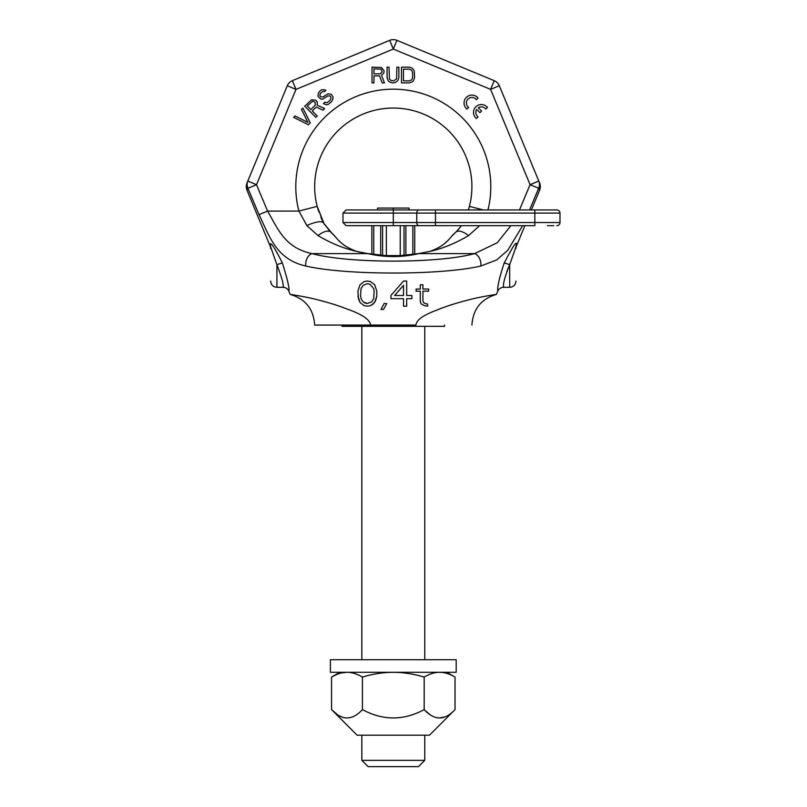 <?xml version="1.0" encoding="UTF-8"?>
<svg xmlns="http://www.w3.org/2000/svg" width="807" height="807" viewBox="0 0 807 807"><rect width="100%" height="100%" fill="white"/><g stroke="black" fill="none" stroke-linecap="round" stroke-linejoin="round"><path stroke-width="1.21" d="M524.893 225.678L516.44 246.085L516.48 244.501C516.873 240.355 512.778 246.528 504.193 263.011C499.392 277.608 497.243 287.01 497.748 291.206L496.426 294.394C496.134 294.363 479.842 296.895 468.625 299.861C455.37 303.321 444.818 306.721 436.96 310.059C423.403 315.023 416.392 320.026 415.928 325.07L370.665 325.07C369.828 319.542 361.879 314.165 346.828 308.94C339.283 305.914 329.66 302.887 317.958 299.861C306.579 296.865 290.379 294.353 290.167 294.394L288.845 291.206C289.723 288.977 287.574 279.575 282.4 263.011C274.662 247.678 270.567 241.515 270.123 244.501L270.153 246.085L247.013 190.2A9.432 9.432 -157.5 0 1 247.013 182.977L287.272 85.764A9.432 9.432 0 0 1 292.376 80.66L389.69 40.35A9.432 9.432 0 0 1 396.913 40.35L494.217 80.66A9.432 9.432 0 0 1 499.321 85.764L539.59 182.977A9.432 9.432 157.5 0 1 539.59 190.2L531.399 209.951M292.376 80.66L295.987 89.375L287.272 85.764A9.432 9.432 0 0 1 292.376 80.66L389.69 40.35A9.432 9.432 0 0 1 396.913 40.35L494.217 80.66A9.432 9.432 0 0 1 499.321 85.764L538.794 181.071L530.078 184.682L519.486 209.951M247.013 190.2L247.931 188.273L256.515 184.682L295.987 89.375L393.302 49.066L490.606 89.375L530.078 184.682L538.662 188.273L529.553 209.951L538.662 188.273L539.59 190.2M522.664 225.678L507.744 250.291L496.658 259.945L480.831 266.017C441.177 275.369 345.426 275.369 305.762 266.017C275.944 259.249 269.508 236.088 259.027 214.672L247.931 188.273A9.432 9.18 -157.5 0 1 247.799 181.071L256.515 184.682L267.581 211.081C277.941 228.724 284.578 247.789 311.986 253.61C348.2 263.617 438.393 263.617 474.607 253.61L418.783 253.61A18.874 12.135 -103 0 0 418.692 253.58L400.635 255.587L385.958 255.587L367.003 253.469L356.502 251.34C338.91 244.884 336.882 237.147 331.808 233.092L331.717 233.001M515.955 248.082L515.955 248.485A6.295 6.295 180 0 1 516.44 246.085L516.48 244.501A6.295 6.053 -0 0 0 515.955 246.902L509.671 264.736C504.93 276.418 502.892 283.943 503.558 287.322A6.295 6.295 95.1 0 0 497.748 291.206M270.123 244.501A6.295 6.053 180 0 1 270.638 246.902A6.295 6.053 0 0 0 270.123 244.501L270.617 248.021A6.295 6.295 -0 0 0 270.153 246.085M359.569 252.167L356.502 251.34C343.822 248.516 330.981 243.27 318.008 235.583L306.852 225.567L298.903 211.071L267.581 211.081L259.027 214.672L247.931 188.273M357.915 296.028L360.013 302.443L364.209 305.661L367.346 306.196L370.494 305.661L373.116 304.057L375.739 300.305L376.788 296.028L376.788 291.206L374.69 284.78L370.494 281.572L367.346 281.038L364.209 281.572L360.013 284.78L357.915 291.206L358.439 298.701L360.013 302.443L364.209 305.661M380.975 309.404L383.597 309.404L386.745 303.523L384.122 303.523L380.975 309.404L383.597 309.404L386.745 303.523M403.52 281.038L390.941 295.483L390.941 298.701L403.52 298.701L403.52 306.196L406.667 306.196L406.667 298.701L411.903 298.701L411.903 295.483L406.667 295.483L406.667 281.038L403.52 281.038L390.941 295.483M422.918 291.206L428.678 291.206L428.678 289.067L422.918 289.067L422.918 284.78L420.296 284.78L420.296 289.067L416.099 289.067L416.099 291.206L420.296 291.206L420.296 301.909L421.345 304.057L424.482 305.661L427.629 306.196L427.629 304.057L425.007 303.523L423.443 302.443L422.918 300.84L422.918 291.206L428.678 291.206M360.537 295.483L361.062 288.533L363.16 285.315L367.346 283.711L369.969 284.246L373.641 288.533L374.166 291.741L373.641 298.701L371.543 301.909L367.346 303.523L363.16 301.909L361.062 298.701L360.537 295.483L361.062 288.533L363.16 285.315L367.346 283.711M403.52 285.315L403.52 295.483L394.603 295.483L403.52 285.315L403.52 295.483M504.193 263.011A6.295 0.595 -158.5 0 1 509.671 264.736L506.725 271.626M288.845 291.206A6.295 6.295 79 0 0 283.035 287.322C284.034 285.527 282.006 277.991 276.922 264.736L270.638 246.902L270.638 248.485A6.295 6.295 -0 0 0 270.617 248.021M282.4 263.011A6.295 0.595 -21.5 0 0 276.922 264.736L276.922 287.322L283.035 287.322M270.638 248.586L270.638 246.902M370.665 325.07L314.669 325.07L370.665 325.07M479.741 225.567L468.585 235.583A18.874 7.677 -131.7 0 0 456.036 231.992L454.785 233.092C449.701 237.268 447.209 245.187 430.081 251.34L418.692 253.58M333.896 235.24L328.822 230.318L331.808 233.092L323.587 223.045L317.171 206.35A78.632 78.632 0 0 1 393.302 108.047A78.632 78.632 0 0 1 469.422 206.35L468.403 209.951M454.876 233.001L456.782 231.306M468.585 235.583C455.552 243.29 442.72 248.546 430.081 251.34L418.783 253.61C401.896 257.534 384.909 257.534 367.81 253.61L371.866 254.054L371.866 225.678M510.871 225.678L497.314 242.725L474.607 253.61A9.432 6.093 -103.1 0 1 480.831 266.017M456.187 231.861L461.473 225.678L457.155 230.943M400.635 255.587L385.958 255.587M305.762 266.017A9.432 6.093 -76.9 0 1 311.986 253.61L367.81 253.61A18.874 12.135 -77 0 1 367.901 253.58M487.983 209.951A97.496 97.496 0 0 0 392.716 89.184A97.496 97.496 0 0 0 298.903 211.071L317.171 206.35L324.353 224.437M483.343 209.951L469.422 206.35L469.23 207.106M363.019 252.873L366.57 253.418M414.727 225.678L414.727 254.054L418.389 253.62M436.315 248.879L440.904 246.216M445.272 242.867L446.785 241.505M448.692 239.618L449.751 238.519M452.485 235.483L454.785 233.092M334.673 236.128L335.339 236.865M336.388 238.035L337.376 239.084M338.799 240.526L340.423 242.07M343.338 244.521L345.991 246.417M349.653 248.556L354.172 250.553M499.321 85.764L490.606 89.375L494.217 80.66M396.913 40.35L393.302 49.066L389.69 40.35A9.432 9.432 0 0 1 396.913 40.35A9.432 9.432 0 0 0 389.69 40.35M318.008 235.583A18.874 7.677 -48.3 0 1 330.557 231.992L323.587 223.045A18.874 5.568 -27.5 0 0 306.852 225.567M322.82 221.552L320.873 217.295M318.795 211.817L317.171 206.35M373.964 75.858L379.532 75.858L382.155 82.889L384.455 82.889L381.499 75.192L383.799 73.185L384.122 70.845L381.499 67.495L372.007 67.163L372.007 82.889L373.964 82.889L373.964 75.858M478.037 98.01A7.858 7.858 0 0 0 466.365 97.395A7.858 7.858 0 0 0 466.971 109.066L468.635 107.402A5.538 5.538 0 0 1 468.01 99.039A5.538 5.538 0 0 1 476.372 99.665L478.037 98.01M487.468 107.442A7.858 7.858 0 0 0 475.807 106.837A7.858 7.858 0 0 0 476.412 118.498L478.067 116.844A5.538 5.538 0 0 1 476.695 109.419L479.943 112.657L481.597 111.003L478.349 107.755A5.538 5.538 0 0 1 485.814 109.096L487.468 107.442M380.188 73.851L373.964 73.851L373.964 68.837L381.176 69.17L382.155 71.843L380.188 73.851M398.87 77.533L398.87 67.163L396.903 67.163L396.57 78.874L393.624 80.882L391.002 80.549L389.367 78.874L389.035 67.163L387.067 67.163L387.067 77.533L388.056 80.549L389.367 81.88L392.313 82.889L395.259 82.556L397.881 80.549L398.87 77.533M409.351 67.163L401.493 67.163L401.493 82.889L409.351 82.889L412.296 81.88L413.608 80.549L414.596 77.533L414.263 70.845L412.296 68.161L409.351 67.163M403.45 69.17L409.351 69.17L411.641 70.169L412.629 72.519L412.629 77.533L411.641 79.873L409.351 80.882L403.45 80.882L403.45 69.17M310.292 122.896L302.877 108.077L301.485 109.459L307.941 122.412L294.999 115.956L293.617 117.338L308.435 124.752L310.292 122.896M312.269 110.983L316.213 107.049L323.032 110.156L324.656 108.541L317.131 105.182L317.333 102.136L315.91 100.25L311.684 99.735L304.733 106.221L315.85 117.338L317.242 115.956L312.269 110.983M315.255 105.162L310.856 109.56L307.306 106.01L312.642 101.157L315.224 102.348L315.255 105.162M324.475 91.675L325.867 90.293L324.928 89.809L321.65 89.779L320.258 90.697L318.402 93.017L317.968 96.295L320.813 99.13L322.679 99.15L327.803 95.932L330.144 95.952L331.102 97.839L330.184 100.169L327.168 102.711L324.828 102.217L323.436 103.609L326.492 104.809L328.358 104.365L331.606 101.591L332.978 98.797L332.958 96.921L331.294 94.328L328.015 93.824L322.891 97.052L320.783 96.79L319.834 95.377L320.51 93.279L322.84 91.433L324.475 91.675M370.494 281.572L367.346 281.038M367.346 306.196L370.494 305.661L374.69 302.443L376.788 296.028L376.788 291.206M367.346 303.523L364.724 302.978M369.969 284.246L373.641 288.533L374.166 291.741M406.667 298.701L411.903 298.701M390.941 298.701L403.52 298.701L403.52 306.196L406.667 306.196M416.099 289.067L416.099 291.206L420.296 291.206L420.296 301.909L421.345 304.057L424.482 305.661L427.629 306.196M420.296 284.78L420.296 289.067M418.46 766.65L368.133 766.65L361.849 760.355L424.744 760.355L418.46 766.65M444.566 325.07L444.566 326.321L342.027 326.321L342.027 325.07M435.498 225.678L419.085 225.678L435.498 225.678L435.498 222.53L342.975 222.53L346.122 225.678L393.302 225.678L393.302 213.098L534.829 213.098L534.829 222.53L435.498 222.53L435.498 209.951L556.85 209.951A3.147 3.147 0 0 1 559.987 213.098L559.987 222.53L534.829 222.53L534.829 225.678L435.498 225.678M553.703 225.678L547.408 225.678M342.975 222.53L342.975 213.098L346.122 209.951L419.085 209.951A3.147 2.34 90 0 0 416.745 213.098L416.745 222.53A3.147 2.34 -90 0 0 419.085 225.678L393.302 225.678M404.014 255.284L404.014 225.678L412.841 225.678L412.841 254.276M405.891 225.678L405.891 255.083M373.752 225.678L373.752 254.276M380.702 225.678L380.702 255.083M382.589 225.678L382.589 255.284M386.351 225.678L386.351 255.617M400.242 225.678L400.242 255.617M556.85 225.678A3.147 3.147 0 0 0 559.987 222.53A3.147 3.147 0 0 1 556.85 225.678A3.147 3.147 0 0 0 559.987 222.53A3.147 3.147 0 0 1 556.85 225.678A3.147 3.147 0 0 0 559.987 222.53M419.085 209.951L435.498 209.951L419.085 209.951M409.028 209.951L409.028 208.065L393.302 208.065L393.302 213.098L342.975 213.098M377.575 209.951L377.575 208.065L393.302 208.065M446.765 672.292L455.037 677.073L455.037 709.625L429.465 735.197L357.128 735.197L331.556 709.625L337.124 714.377M339.797 716.001L342.077 716.999M424.744 710.2L429.738 714.377M439.603 717.897L444.516 716.999M455.037 709.625C444.748 720.701 434.459 720.701 424.169 709.625C403.591 720.701 383.002 720.701 362.424 709.625C352.134 720.701 341.845 720.701 331.556 709.625L331.556 677.073L336.751 674.481M455.037 677.073C449.681 673.906 444.536 672.312 439.603 672.292C434.66 672.312 429.516 673.906 424.169 677.073C413.588 673.926 403.288 672.332 393.302 672.292C383.295 672.332 373.005 673.926 362.424 677.073C357.077 673.906 351.933 672.312 346.99 672.292C342.057 672.312 336.912 673.906 331.556 677.073L339.828 672.292M362.424 677.073L362.424 709.625M341.795 672.877L346.99 672.292M424.169 677.073L424.169 709.625M456.197 659.712L330.396 659.712L330.396 672.292L456.197 672.292L456.197 659.712M503.558 287.322L509.671 287.322L509.671 264.736M539.52 190.351L539.601 182.997L538.794 181.071A9.432 9.18 157.5 0 1 538.662 188.273M534.829 209.951L534.829 213.098L559.987 213.098M509.671 287.322C513.494 286.949 515.582 284.851 515.955 281.038M276.922 287.322C273.109 286.949 271.011 284.851 270.638 281.038M471.924 325.07C472.973 309.152 481.133 298.923 496.426 294.394M290.167 294.394C305.46 298.923 313.63 309.152 314.669 325.07M361.849 326.321L361.849 659.712M361.849 735.197L361.849 760.355M424.744 326.321L424.744 659.712M424.744 735.197L424.744 760.355"/></g></svg>
